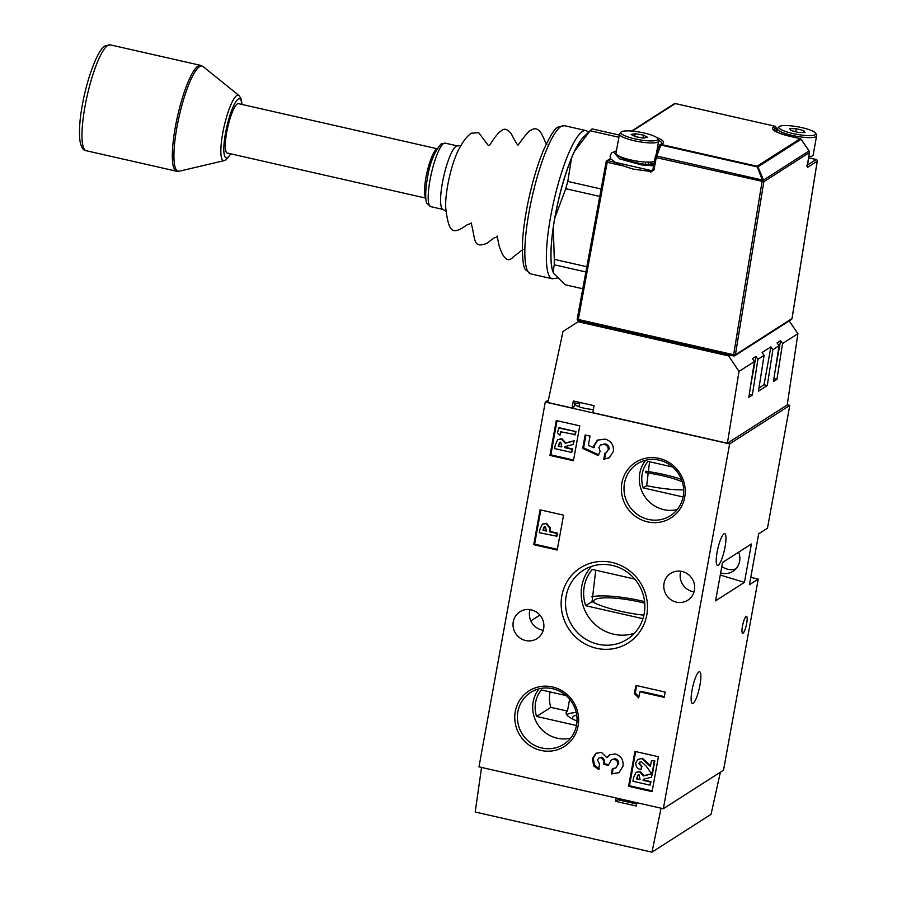 <?xml version="1.0" encoding="UTF-8"?>
<svg xmlns="http://www.w3.org/2000/svg" width="897" height="897" viewBox="0 0 897 897"><rect width="100%" height="100%" fill="white"/><g stroke="black" fill="none" stroke-linecap="round" stroke-linejoin="round"><path stroke-width="1.35" d="M612.113 562.486A44.514 42.619 57.4 0 1 646.782 615.017A44.514 42.619 57.4 0 1 596.516 648.284A44.514 42.619 57.4 0 1 561.847 595.743A44.514 42.619 57.4 0 1 612.113 562.486M598.03 644.225A40.892 39.154 -122.6 0 0 627.238 639.258A40.892 39.154 -122.6 0 0 644.035 598.209A40.892 39.154 -122.6 0 0 612.359 565.413A40.892 39.154 -122.6 0 0 583.151 570.38A40.892 39.154 -122.6 0 0 566.355 611.429A40.892 39.154 -122.6 0 0 598.03 644.225M593.366 409.436A11.583 2.332 -169.7 0 1 575.504 404.805A11.583 2.332 -169.7 0 1 575.683 403.852A11.583 2.332 -169.7 0 1 579.765 403.269M659.071 458.389A32.931 31.53 57.4 0 1 684.714 497.263A32.931 31.53 57.4 0 1 647.533 521.863A32.931 31.53 57.4 0 1 621.879 482.99A32.931 31.53 57.4 0 1 659.071 458.389M648.441 519.43A30.756 29.455 -122.6 0 0 670.407 515.697A30.756 29.455 -122.6 0 0 683.043 484.817A30.756 29.455 -122.6 0 0 659.217 460.139A30.756 29.455 -122.6 0 0 637.24 463.884A30.756 29.455 -122.6 0 0 624.604 494.763A30.756 29.455 -122.6 0 0 648.441 519.43M552.462 686.945A32.931 31.53 57.4 0 1 578.117 725.808A32.931 31.53 57.4 0 1 540.925 750.419A32.931 31.53 57.4 0 1 515.282 711.545A32.931 31.53 57.4 0 1 552.462 686.945M541.833 747.986A30.756 29.455 -122.6 0 0 563.809 744.252A30.756 29.455 -122.6 0 0 576.446 713.373A30.756 29.455 -122.6 0 0 552.608 688.694A30.756 29.455 -122.6 0 0 530.643 692.439A30.756 29.455 -122.6 0 0 518.006 723.318A30.756 29.455 -122.6 0 0 541.833 747.986M746.674 623.46A8.69 1.794 102.8 0 0 746.483 616.34A8.69 1.794 102.8 0 0 742.458 626.162A8.69 1.794 102.8 0 0 742.638 633.282A8.69 1.794 102.8 0 0 746.674 623.46M525.664 640.548A15.922 15.249 -122.6 0 0 537.034 638.608A15.922 15.249 -122.6 0 0 543.582 622.63A15.922 15.249 -122.6 0 0 531.248 609.859A15.922 15.249 -122.6 0 0 519.868 611.799A15.922 15.249 -122.6 0 0 513.331 627.777A15.922 15.249 -122.6 0 0 525.664 640.548M543.246 630.299A15.922 15.249 57.4 0 1 542.023 630.075A15.922 15.249 57.4 0 1 530.015 609.635M676.439 602.145A15.922 15.249 -122.6 0 0 687.808 600.205A15.922 15.249 -122.6 0 0 694.356 584.227A15.922 15.249 -122.6 0 0 682.012 571.456A15.922 15.249 -122.6 0 0 670.642 573.385A15.922 15.249 -122.6 0 0 664.105 589.374A15.922 15.249 -122.6 0 0 676.439 602.145M694.02 591.897A15.922 15.249 57.4 0 1 692.798 591.672A15.922 15.249 57.4 0 1 680.789 571.232M738.612 552.193A15.922 15.249 57.4 0 1 733.017 571.266A15.922 15.249 57.4 0 1 721.648 573.205A15.922 15.249 57.4 0 1 720.65 572.948M735.854 568.911A15.922 15.249 57.4 0 1 727.803 569.27A15.922 15.249 57.4 0 1 721.816 566.5M539.108 688.795A30.756 29.455 -122.6 0 0 557.138 738.186A30.756 29.455 -122.6 0 0 570.649 738.085M645.705 460.251A30.756 29.455 -122.6 0 0 663.746 509.642A30.756 29.455 -122.6 0 0 677.257 509.53M591.605 566.355A40.892 39.154 -122.6 0 0 583.241 606.125A40.892 39.154 -122.6 0 0 613.683 634.213A40.892 39.154 -122.6 0 0 634.437 633.26M693.146 703.338A16.281 3.375 -77.2 0 1 692.394 703.528A16.281 3.375 -77.2 0 1 692.349 688.548A16.281 3.375 -77.2 0 1 698.841 671.954A16.281 3.375 -77.2 0 1 699.593 671.763A16.281 3.375 -77.2 0 1 699.638 686.754A16.281 3.375 -77.2 0 1 693.146 703.338M718.239 565.233A16.281 3.375 -77.2 0 1 717.488 565.424A16.281 3.375 -77.2 0 1 717.454 550.433A16.281 3.375 -77.2 0 1 723.946 533.85A16.281 3.375 -77.2 0 1 724.698 533.659A16.281 3.375 -77.2 0 1 724.731 548.639A16.281 3.375 -77.2 0 1 718.239 565.233M573.183 719.304A37.27 7.49 -169.7 0 1 572.622 717.578A37.27 7.49 -169.7 0 1 573.732 716.165A37.27 7.49 -169.7 0 1 576.737 715.055M550.141 691.935A28.222 27.022 -122.6 0 0 550.848 707.341L567.465 711.108A44.514 8.948 10.3 0 0 566.142 712.79A44.514 8.948 10.3 0 0 577.029 721.02M566.691 714.696A44.514 8.948 -169.7 0 1 566.826 714.595A44.514 8.948 -169.7 0 1 576.255 712.51M594.352 602.818A37.27 7.49 -169.7 0 1 593.792 601.091A37.27 7.49 -169.7 0 1 594.902 599.678A37.27 7.49 -169.7 0 1 644.73 603.221M595.731 570.212L592.065 601.595A44.514 8.948 10.3 0 0 643.9 615.185M649.574 461.753L646.67 485.692A44.514 8.948 10.3 0 0 683.637 489.874M561.073 431.861L559.986 435.292L557.486 432.803L558.876 427.678L575.93 431.558L575.369 434.641L560.625 431.76L559.986 435.292M565.48 446.471L565.323 447.311L572.757 448.993L571.669 452.424L554.615 448.556L555.277 444.957L557.766 439.597L561.387 439.059L565.233 443.264L573.732 441.055L573.105 444.497L564.987 446.605L564.796 447.648L572.23 449.341L571.669 452.424M557.766 439.597L561.914 438.723L565.76 442.927L574.259 440.719L573.105 444.497M557.048 420.704L550.848 454.846L573.575 460.004M542.393 524.128L546.542 523.299L550.41 527.885L550.029 531.45L557.463 533.132L556.902 536.227L539.321 532.695L539.949 529.241L542.393 524.128L546.015 523.635L549.883 528.221L549.502 531.786L556.936 533.468L556.375 536.563M540.824 509.989L534.623 544.131L557.351 549.289M640.077 761.945L639.393 763.246L642.017 766.318L640.929 769.749C637.274 768.751 635.569 766.397 635.827 762.708L637.935 759.389L642.409 758.369L650.56 765.612M637.935 759.389L642.409 758.369M641.882 758.705L650.403 766.442L651.457 760.645L654.832 760.948L652.736 772.44L650.661 772.418L646.21 766.105L641.534 761.845L639.808 762.091L639.393 763.246M643.777 779.179L643.62 780.02L651.054 781.713L649.966 785.144L632.912 781.265L633.574 777.665L636.063 772.317L639.684 771.768L643.53 775.972L652.029 773.763L651.413 777.206L643.284 779.314L643.093 780.356L650.527 782.049L649.966 785.144M636.063 772.317L640.211 771.431L644.057 775.636L652.556 773.427L651.413 777.206M635.681 751.585L629.47 785.727L652.209 790.896M639.808 691.834L638.709 697.888L634.414 693.616L635.906 685.42L665.137 692.058L664.172 697.361L639.808 691.834L640.693 691.262L664.307 696.621M787.23 404.816L789.797 405.399L729.642 443.903L663.343 808.713L478.987 766.857L545.286 402.058L548.392 400.062M729.642 443.903L545.286 402.058M652.074 791.625L658.409 756.743L634.93 751.417L628.595 786.299L652.074 791.625M573.441 460.744L579.776 425.862L556.297 420.536L549.962 455.407L573.441 460.744M557.216 550.029L563.551 515.147L540.072 509.821L533.737 544.692L557.216 550.029M600.833 757.752L598.804 758.066L597.537 760.107L599.532 764.154L598.568 769.458L593.825 766.016L592.289 758.884L595.888 753.345L601.461 752.37L606.865 757.718L609.455 754.826L615.331 753.951C621.195 755.98 623.729 760.107 622.933 766.33L618.896 772.743L611.406 773.943L612.371 768.651L615.835 767.944L617.741 764.849C618.1 762.035 616.968 760.163 614.322 759.232L611.429 759.737L608.289 765.354L603.412 764.244C604.118 761.306 603.255 759.142 600.833 757.752L598.804 758.066M600.127 451.348L598.31 455.575L582.714 448.422L585.158 434.978L590.035 436.077L588.354 445.327L593.668 447.738L593.724 445.843L597.402 440.192L605.038 439.093C611.092 440.932 613.884 444.99 613.413 451.281L609.231 457.818L603.759 459.298L604.87 453.243L606.361 452.615L608.222 449.778C608.368 446.953 607.045 445.17 604.253 444.43L600.553 444.968L598.893 447.435L600.127 451.348M789.797 405.399L767.496 528.154L758.694 533.793L749.443 584.709L758.234 579.081L750.778 577.388M758.234 579.081L723.509 770.198L663.343 808.713M744.432 582.366L751.394 544.008L722.545 562.475L715.582 600.833L744.432 582.366L720.269 575.044M530.845 620.87L539.882 615.084M645.717 471.217A44.514 8.948 -169.7 0 1 681.44 479.39M645.47 472.685A37.27 7.49 -169.7 0 1 682.292 481.835M591.471 596.808A44.514 8.948 -169.7 0 1 644.573 601.607M567.465 711.108L569.629 699.189M579.271 405.971A9.407 1.895 10.3 0 0 577.735 406.24M634.728 579.07L592.255 569.427A38.358 36.721 -122.6 0 0 585.663 605.699L642.947 618.695M672.649 466.989L648.026 461.406A28.222 27.022 -122.6 0 0 643.205 487.912L683.077 496.96M566.052 695.545L541.418 689.95A28.222 27.022 -122.6 0 0 536.608 716.456L576.468 725.505M550.848 707.341L536.608 716.456M592.065 601.595L585.663 605.699M646.67 485.692L643.205 487.912M629.47 785.727L628.595 786.299M550.848 454.846L549.962 455.407M534.623 544.131L533.737 544.692M599.443 768.897L594.7 765.455L593.825 766.016M594.7 765.455L593.175 758.313L592.289 758.884M593.175 758.313L596.326 753.088M609.904 754.568L606.865 757.718M619.334 772.452L611.406 773.943M612.292 773.382L613.144 768.662M615.835 767.944L617.741 764.849M618.627 764.289C618.986 761.475 617.842 759.602 615.196 758.671L614.322 759.232M615.196 758.671L611.429 759.737M608.446 764.625L604.298 763.683L603.412 764.244M604.298 763.683C604.993 760.746 604.13 758.582 601.708 757.191M638.933 696.666L635.289 693.056L634.414 693.616M635.289 693.056L636.646 685.588M598.658 454.768L583.599 447.861L582.714 448.422M583.599 447.861L585.909 435.146M593.724 445.843L594.599 445.282L594.554 447.177L593.668 447.738M594.599 445.282L597.862 439.911M609.657 457.526L603.759 459.298M604.645 458.737L605.688 452.974M606.361 452.615L608.222 449.778M609.108 449.218C609.242 446.392 607.919 444.609 605.139 443.869L604.253 444.43M605.139 443.869L600.553 444.968M640.032 779.661L639.079 774.851L637.935 775.042L636.534 778.876L640.032 779.661M636.534 778.876L640.11 779.224M638.204 774.907L637.061 778.529M638.855 763.582L641.49 766.655L642.017 766.318M651.457 760.645L654.832 760.948M654.294 761.284L652.209 772.777M641.49 766.655L640.929 769.749M546.441 531.091L545.454 526.73L543.862 527.212L542.954 530.295L546.441 531.091M544.221 526.898L543.481 529.959L546.531 530.654M561.735 446.953L560.782 442.143L559.638 442.333L558.237 446.157L561.735 446.953M558.237 446.157L561.814 446.515M559.907 442.187L558.764 445.82M558.349 428.015L575.93 431.558M575.403 431.894L574.842 434.978M650.774 164.297L650.774 164.297C648.374 165.126 641.265 164.039 629.447 161.023C622.731 158.567 619.446 156.964 619.592 156.224L619.614 156.65M652.209 163.467L654.003 163.568M436.996 148.711L238.479 103.648A25.329 5.247 102.8 0 0 237.279 103.962A25.329 5.247 102.8 0 0 226.717 132.285A25.329 5.247 102.8 0 0 226.313 152.243A25.329 5.247 102.8 0 0 227.266 153.051L425.783 198.114M436.828 149.003A25.329 5.247 102.8 0 0 425.952 177.516A25.329 5.247 102.8 0 0 425.75 197.766M648.598 134.158A18.859 3.79 10.3 0 0 621.038 132.106A18.859 3.79 10.3 0 0 630.165 137.633A18.859 3.79 10.3 0 0 649.35 140.874A18.859 3.79 10.3 0 0 657.882 138.8A18.859 3.79 10.3 0 0 648.598 134.158M657.882 138.8L658.6 140.706A19.902 4.003 -169.7 0 1 658.645 141.199A19.902 4.003 -169.7 0 1 629.335 139.472A19.902 4.003 -169.7 0 1 619.479 134.079A19.902 4.003 -169.7 0 1 619.704 133.642L621.038 132.106M619.479 134.079L616.004 153.264A19.902 4.003 10.3 0 0 625.848 158.657A19.902 4.003 10.3 0 0 654.429 161.213M643.53 138.093L647.612 137.319L643.463 135.122L635.244 133.698L631.152 134.472L635.3 136.669L643.53 138.093M634.751 136.378L635.244 133.698M642.947 137.992L643.463 135.122M620.533 165.317L607.202 162.301L578.307 319.478L733.634 354.741L762.315 180.017A1.446 0.807 -22.9 0 1 763.515 180.062L763.852 181.687L735.372 354.808L792.006 318.558L817.223 161.191L807.659 167.313A1.446 1.39 -122.6 0 0 807.289 166.08M656.727 137.544A24.97 5.023 -169.7 0 1 662.827 143.397L660.831 145.022L656.256 157.614L763.852 181.687M762.304 180.062A1.446 0.785 -23.5 0 1 763.526 180.084L809.06 150.931L801.043 139.259L757.943 166.842A1.446 0.807 157.1 0 0 756.743 166.797L660.831 145.022A1.446 0.785 -159.4 0 0 659.542 145.348A1.446 0.785 -159.4 0 0 659.508 145.549L655.505 156.201M776.309 131.724L775.961 127.89A1.446 1.189 -5.1 0 0 775.77 126.858M801.055 139.259L801.043 139.259A1.446 1.39 -122.6 0 0 800.158 138.643L790.907 136.546A24.97 5.023 -169.7 0 1 773.158 127.251L774.829 126.185L675.407 103.615M807.659 167.313L807.435 164.835M619.3 135.066L592.132 128.899A81.414 16.852 102.8 0 0 591.145 129.74A81.414 16.852 102.8 0 0 590.854 130.02A81.414 16.852 102.8 0 0 590.136 130.749L618.908 137.275M590.136 130.749L574.607 151.201L572.925 154.71L571.49 158.276L567.79 181.418A81.414 16.852 102.8 0 0 565.76 188.706L554.907 217.758L553.987 222.658L553.303 227.614L554.29 259.345A81.414 16.852 102.8 0 0 554.256 264.794L553.023 272.049L553.651 273.406L565.144 284.764L582.792 288.778M554.256 264.794L585.876 271.97M553.707 224.485L553.303 227.614A72.556 15.025 102.8 0 0 552.978 271.937L553.023 272.049M554.29 259.345L586.84 266.734M565.76 188.706L599.768 196.421M567.79 181.418L601.136 188.987M552.978 271.937L552.989 271.959A72.556 15.025 102.8 0 0 552.989 271.959C550.186 263.55 550.276 248.738 553.27 227.513L553.46 226.291M554.604 219.204L554.873 217.724M571.49 158.276L571.367 158.511A72.141 14.935 -77.2 0 0 554.884 217.657L554.907 217.758A72.556 15.025 102.8 0 1 571.49 158.276M583.869 136.781A72.556 15.025 102.8 0 0 583.599 137.039A72.556 15.025 102.8 0 0 574.607 151.201L574.472 151.458M811.987 130.749A18.859 3.79 10.3 0 0 792.69 126.029A18.859 3.79 10.3 0 0 779.011 126.78A18.859 3.79 10.3 0 0 782.722 130.39A18.859 3.79 10.3 0 0 804.116 135.335A18.859 3.79 10.3 0 0 815.855 133.474A18.859 3.79 10.3 0 0 811.987 130.749M815.855 133.474L816.573 135.38A19.902 4.003 -169.7 0 1 816.618 135.873A19.902 4.003 -169.7 0 1 803.073 137.23A19.902 4.003 -169.7 0 1 781.59 132.128A19.902 4.003 -169.7 0 1 777.464 128.753A19.902 4.003 -169.7 0 1 777.677 128.316L779.011 126.78M808.791 156.706A19.902 4.003 10.3 0 0 813.131 155.058L816.618 135.873M798.498 132.464L804.979 132.543L803.847 130.648L796.211 128.686L789.73 128.596L790.874 130.491L798.498 132.464M795.661 131.724L796.211 128.686M803.499 132.521L803.847 130.648M575.112 401.374L574.147 406.621L572.039 407.978L547.876 402.495L563.013 331.453L578.117 321.743L728.644 355.907L729.923 355.089M789.181 320.913L797.926 333.695L787.207 404.962L727.4 443.241L592.76 412.676L594.072 405.679L573.351 400.97L572.039 407.978M579.395 320.924L578.117 321.743M727.4 443.241L739.016 371.403L728.644 355.907M776.959 379.319L782.543 343.54L780.592 340.658L777.071 342.912L779.033 345.793L773.449 381.573L776.959 379.319L773.909 378.624M779.033 345.793L772.878 349.74L770.915 346.847L762.125 352.476L764.076 355.369L758.492 391.148L767.283 385.508L772.878 349.74M764.076 355.369L757.92 359.305L755.969 356.423L752.448 358.677L754.399 361.558L748.816 397.337L752.336 395.084L757.92 359.305M754.399 361.558L739.016 371.403M797.926 333.695L782.543 343.54M750.576 386.091L755.969 356.423M752.336 395.084L749.275 394.388M767.283 385.508L764.02 384.768L758.985 387.997M764.02 384.768L770.915 346.847M775.199 370.326L780.592 340.658M636.691 804.004L618.055 799.765L618.291 798.476M720.369 772.205L711.063 814.319L651.962 852.15L475.197 812.02L481.554 767.44M616.194 798.005L615.611 801.324L636.332 806.033L636.915 802.703M651.962 852.15L661.078 808.197M618.055 799.765L615.611 801.324M621.98 800.662A10.854 2.186 -169.7 0 1 622.821 799.866L623.471 799.653M651.727 163.299L650.617 162.043M616.407 151.032L613.559 152.221L619.636 158.87L641.4 164.869L653.577 165.867M430.739 206.658L426.983 203.395C424.763 200.973 425.896 185.679 427.017 180.689C429.192 164.745 433.879 152.501 441.066 143.946L445.159 143.139A32.572 6.739 102.8 0 0 443.656 143.509A32.572 6.739 102.8 0 0 430.661 176.698A32.572 6.739 102.8 0 0 430.739 206.658L443.14 209.472A32.572 6.739 -77.2 0 1 443.062 179.512A32.572 6.739 -77.2 0 1 456.057 146.323A32.572 6.739 -77.2 0 1 457.56 145.953L461.226 145.449M530.777 273.899L525.732 269.907C523.343 268.057 522.245 259.087 522.469 243.009A73.341 15.182 -77.2 0 1 543.593 149.956C550.298 135.369 555.209 127.71 558.326 126.993L564.426 125.681A75.987 15.731 102.8 0 0 560.905 126.544A75.987 15.731 102.8 0 0 530.609 203.978A75.987 15.731 102.8 0 0 530.777 273.899L552.317 278.788A75.987 15.731 -77.2 0 1 552.148 208.866A75.987 15.731 -77.2 0 1 582.456 131.444A75.987 15.731 -77.2 0 1 585.965 130.57L564.426 125.681M583.521 137.106A72.377 14.98 102.8 0 0 557.979 202.15A72.377 14.98 102.8 0 0 552.944 271.836M546.845 144.495L546.307 144.025C545.656 143.262 541.07 130.839 538.604 130.132C536.305 128.316 533.715 128.349 530.833 130.256C527.918 130.626 516.459 147.781 518.242 144.675C517.468 143.419 519.912 150.281 511.234 133.731C507.41 129 504.136 128.013 501.389 130.771C499.147 131.859 495.817 135.783 491.388 142.533L489.235 145.482L488.282 145.449L478.695 132.666L471.25 133.204C467.169 136.109 463.177 141.177 459.286 148.386A37.293 7.725 102.8 0 0 445.753 208.026C448.668 232.973 452.895 233.198 462.426 227.995L467.281 224.721C473.694 222.837 470.42 221.155 472.203 227.345C475.376 240.766 473.672 248.379 486.813 243.345L494.808 237.38C499.169 238.479 495.559 229.867 499.18 246.002C503.475 259.166 508.139 262.832 513.162 257.013L523.041 249.344M200.614 65.358L110.241 44.85A54.28 11.235 102.8 0 0 107.741 45.467A54.28 11.235 102.8 0 0 86.09 100.778A54.28 11.235 102.8 0 0 86.213 150.718L176.574 171.226A54.28 11.235 -77.2 0 1 176.451 121.286A54.28 11.235 -77.2 0 1 198.102 65.986A54.28 11.235 -77.2 0 1 200.614 65.358L203.058 66.557A53.932 11.168 102.8 0 0 199.526 66.658A53.932 11.168 102.8 0 0 177.494 124.257A53.932 11.168 102.8 0 0 179.299 171.204L224.205 160.608A33.548 6.941 -77.2 0 1 223.073 131.399A33.548 6.941 -77.2 0 1 236.786 95.564A33.548 6.941 -77.2 0 1 238.983 95.508L241.035 98.535L242.067 104.456M241.831 104.411A30.285 6.268 102.8 0 0 238.176 99.163A30.285 6.268 102.8 0 0 225.517 133.059A30.285 6.268 102.8 0 0 227.569 157.536A30.285 6.268 102.8 0 0 230.619 153.813M733.611 355.896L578.33 320.678L578.307 319.478L577.231 319.007L606.148 161.886M774.044 130.256L774.279 128.966L775.961 127.89A1.446 1.39 -122.6 0 0 774.829 126.185L675.351 103.57A1.446 1.446 0 0 0 674.252 103.76L631.623 131.04L674.23 103.772A1.446 1.39 57.4 0 1 675.284 103.581L632.295 131.097M776.41 131.781L776.017 127.441A1.446 1.446 0 0 0 774.896 126.163L774.952 126.219M659.609 145.224A1.446 1.39 -122.6 0 1 661.145 144.473L757.057 166.237L800.281 138.687M763.515 180.062L757.943 166.842A1.446 1.39 -122.6 0 0 757.057 166.237L762.315 180.017L656.682 156.033A1.446 0.785 -159.4 0 0 655.393 156.37A1.446 0.785 -159.4 0 0 655.359 156.56L656.256 157.614L653.98 170.004L650.695 172.168L651.3 170.565L607.807 160.686A1.446 1.39 -122.6 0 0 606.17 161.774L607.202 162.301L607.807 160.686L610.554 158.926M733.634 354.741L735.372 354.808A1.446 1.39 57.4 0 1 733.735 355.918L733.634 354.741M762.102 181.654L763.84 181.732L809.43 152.546A2.175 2.074 -122.6 0 0 809.06 150.931L809.442 152.423M807.412 164.958L809.475 152.49L807.356 166.416L806.459 165.642M610.375 158.556L606.764 160.866A1.446 1.446 0 0 0 606.125 161.819L577.231 319.007A1.446 1.446 0 0 0 578.33 320.678L733.668 355.941A1.446 1.446 0 0 0 734.766 355.75L791.401 319.489A1.446 1.39 57.4 0 0 792.006 318.558L792.029 318.435M817.245 161.056L817.223 161.191A1.446 1.39 -122.6 0 0 816.091 159.509L808.612 157.816M661.896 143.587L661.941 143.453A23.524 4.732 10.3 0 0 658.443 140.28M662.827 143.397A1.446 1.39 -122.6 0 0 661.795 143.565L660.114 144.641A1.446 1.446 0 0 0 659.542 145.348L655.18 157.143L652.949 169.477L651.3 170.565L652.949 169.477L655.202 157.199M653.835 164.443A22.077 4.44 10.3 0 0 648.553 162.122M652.343 170.385L652.904 169.533L653.98 170.004M773.158 127.251A1.446 1.39 -122.6 0 1 774.279 128.966A23.524 4.732 10.3 0 0 773.606 129.751L773.584 129.852M807.435 165.048L816.214 159.543M578.273 320.621A1.446 1.39 57.4 0 1 577.253 319.074M550.982 255.567A72.141 14.935 -77.2 0 1 553.292 227.457M651.031 164.207L653.801 164.611M649.271 162.11L647.836 164.476M650.841 171.551L632.901 169.028L617.506 164.061L610.397 158.612L610.106 156.358L611.485 152.905L616.441 150.819M621.43 157.715L622.462 157.558M552.317 278.788L557.295 278.104M445.159 143.139L457.56 145.953M588.824 131.982L585.965 130.57M446.325 211.692L443.14 209.472M110.241 44.85L105.151 45.904C98.233 48.606 86.583 78.79 81.907 107.595C79.642 120.209 78.981 131.22 79.923 140.638C81.167 147.343 83.264 150.707 86.213 150.718M230.843 153.858L226.066 159.801L224.205 160.608M238.983 95.508L203.058 66.557M176.574 171.226L179.299 171.204M579.114 406.79L579.911 402.461M624.133 159.072L624.301 158.175M658.645 141.199L656.357 153.791M615.118 330.141L615.308 329.076M645.257 164.297L645.661 162.065M791.401 319.489A1.446 1.446 0 0 0 792.051 318.502L817.268 161.135A1.446 1.446 0 0 0 816.158 159.498L808.612 157.782M809.116 150.898L801.099 139.226A1.446 1.446 0 0 0 800.225 138.631L790.975 136.535C772.788 132.072 772.844 128.742 773.584 129.706M573.744 152.927L574.506 151.335C577.713 144.585 580.751 139.831 583.599 137.039L590.854 130.02M572.264 156.257L571.389 158.399C564.471 175.588 558.954 195.344 554.862 217.679L554.279 220.92M777.464 128.753L776.869 132.005"/></g></svg>
